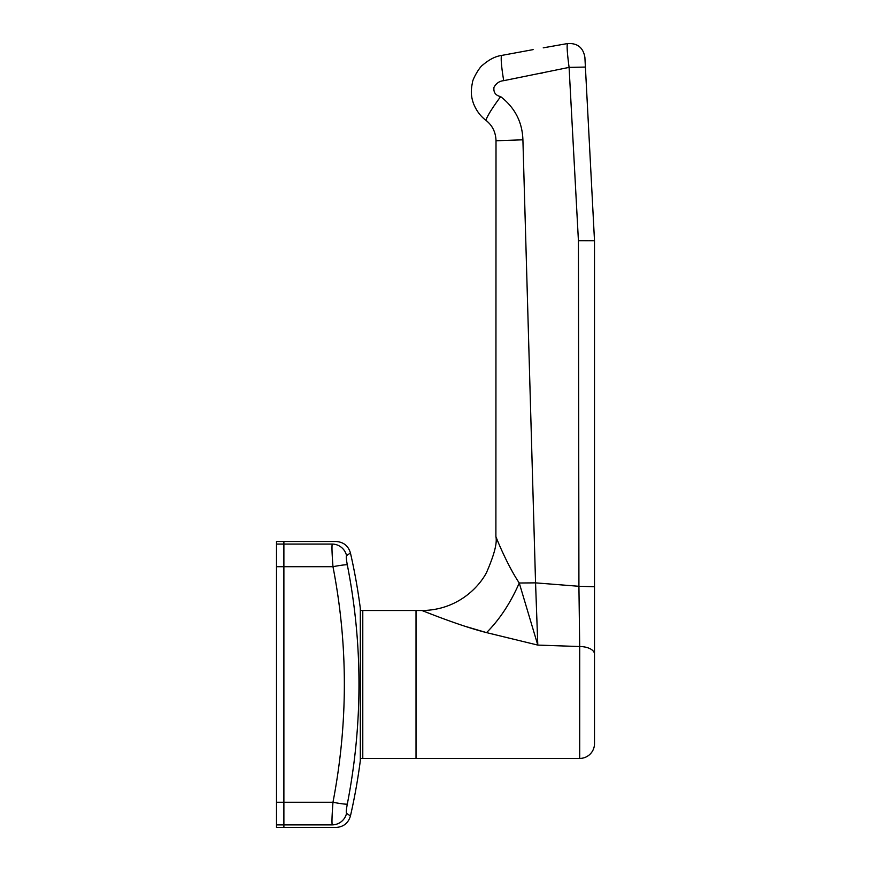 <?xml version="1.0" encoding="UTF-8"?>
<svg xmlns="http://www.w3.org/2000/svg" width="871" height="871" viewBox="0 0 871 871"><rect width="100%" height="100%" fill="white"/><g stroke="black" fill="none" stroke-linecap="round" stroke-linejoin="round"><path stroke-width="1.31" d="M350.447 552.998A591.627 591.627 0 0 1 360.311 608.252L360.311 760.699A591.627 591.627 0 0 1 350.447 815.942C348.313 823.128 343.501 826.96 336.032 827.45L283.892 827.45L283.892 541.501L283.892 827.45L276.499 827.45L276.499 541.501L336.032 541.501C343.501 541.991 348.313 545.823 350.447 552.998L346.549 555.6C346.048 556.427 346.299 559.52 347.311 564.876C362.869 644.246 362.869 723.975 347.311 804.075C346.299 809.442 346.048 812.534 346.549 813.351L350.447 815.942M346.31 556.471L346.549 555.6A14.785 14.665 -123.5 0 0 332.232 544.07C337.306 540.641 337.306 540.641 332.232 544.07C331.731 546.03 331.982 553.575 332.972 566.694A14.785 1.154 -11.2 0 1 347.311 564.876M346.549 813.351A14.785 14.665 -56.5 0 1 332.232 824.881C337.306 828.31 337.306 828.31 332.232 824.881C331.731 822.943 331.982 815.398 332.972 802.256C348.139 723.376 348.139 644.856 332.972 566.694L276.499 566.694M276.499 802.256L332.972 802.256A14.785 1.154 11.2 0 0 347.311 804.075M360.311 610.517L362.782 610.517L362.782 758.423L416.022 758.423L416.022 684.475L416.022 758.423L579.705 758.423L579.705 646.543L537.799 645.095L486.541 632.618C460.073 625.933 425.865 611.975 421.945 610.517L434.651 615.449M522.905 139.806L535.556 582.862L578.921 586.292L578.42 240.712L569.09 67.394L503.71 80.676C499.486 81.036 496.241 83.246 493.988 87.307C493.324 92.326 495.534 95.429 500.64 96.616C514.892 107.666 522.317 122.06 522.905 139.806L496.013 140.764L495.893 536.569C497.352 542.949 494.184 555.034 486.399 572.824C477.515 589.308 455.577 610.255 421.945 610.517L416.022 610.517L416.022 684.475L416.022 610.517L362.782 610.517L362.782 758.423L360.311 758.423M594.501 743.638L594.501 654.132L594.501 743.638A14.785 14.785 0 0 1 579.705 758.423M575.306 182.932L575.753 191.185M594.501 407.051L594.501 240.755L578.42 240.712L578.464 270.271M578.627 388.542L578.703 438.451M541.25 73.229L542.655 72.935M565.039 68.21L569.09 67.394C567.195 53 566.683 45.052 567.544 43.55L543.232 47.84M594.501 240.755L585.399 67.067L594.501 240.755L594.501 654.132A14.785 7.589 -0 0 0 579.705 646.543L578.921 586.292L594.501 586.727M567.544 43.55C577.429 42.984 583.211 47.589 584.887 57.344L585.399 67.067L569.09 67.394M465.332 626.369L486.541 632.618C499.573 619.586 510.471 603.048 519.258 583.004L535.556 582.862L537.799 645.095L572.976 646.304M503.71 80.676C501.489 67.241 500.749 58.836 501.489 55.461L533.117 49.625M567.271 50.605L567.554 54.176M568.469 62.723L568.905 66.022M500.64 96.616C492.18 108.113 487.259 116.006 485.898 120.307C480.487 116.246 476.361 110.671 473.519 103.605C470.819 95.973 470.83 90.432 472.398 82.854C472.278 79.566 479.758 66.544 482.904 64.9C489.284 59.468 495.479 56.31 501.489 55.461M496.013 140.764C495.73 132.163 492.365 125.348 485.898 120.307M495.893 536.569C497.646 541.337 508.065 566.346 519.258 583.004L537.799 645.095M578.703 240.701L581.284 240.636M581.828 240.625L587.413 240.538M589.438 240.538L592.53 240.57M276.499 544.07L332.232 544.07M332.232 824.881L276.499 824.881"/></g></svg>
